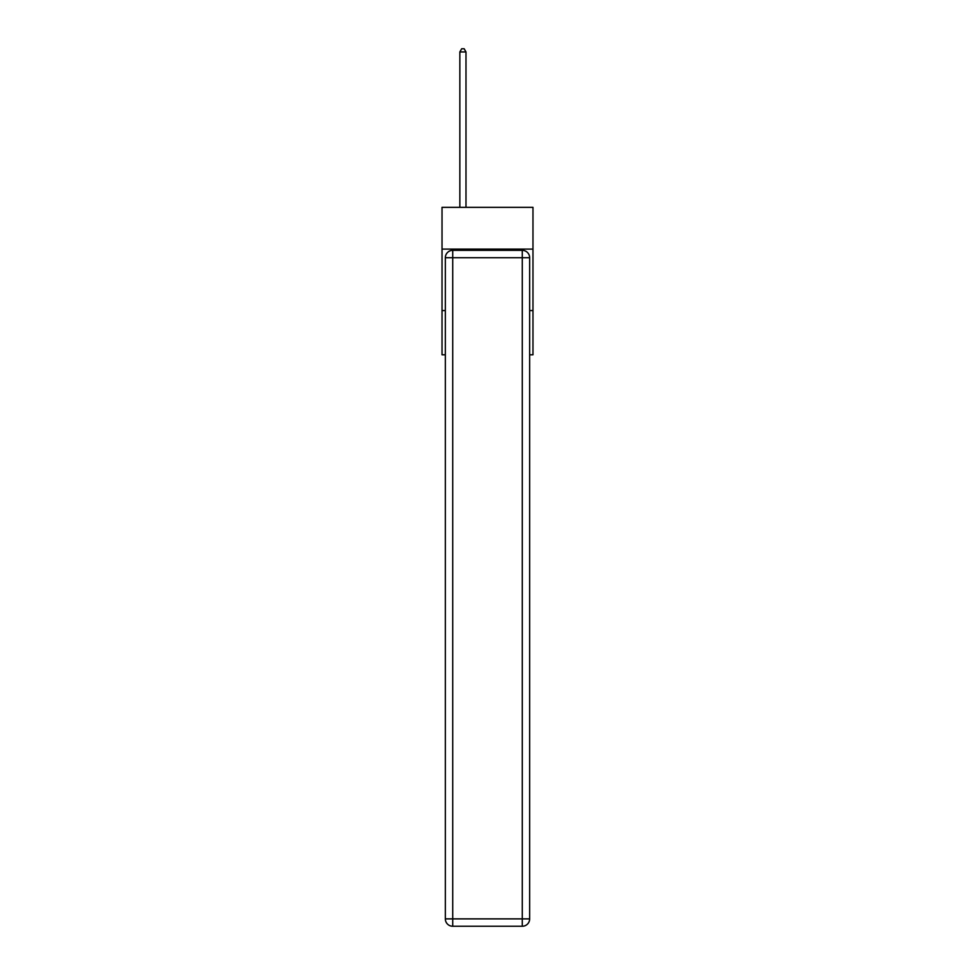 <?xml version="1.0" encoding="UTF-8"?>
<svg xmlns="http://www.w3.org/2000/svg" width="975" height="975" viewBox="0 0 975 975"><rect width="100%" height="100%" fill="white"/><g stroke="black" fill="none" stroke-linecap="round" stroke-linejoin="round"><path stroke-width="1.46" d="M532.972 249.113L532.972 207.334L442.028 207.334L442.028 249.113L532.972 249.113L532.972 354.803L529.657 354.803M445.343 310.562L442.028 310.562L442.028 249.113M532.972 310.562L529.657 310.562M442.028 310.562L442.028 354.803L445.343 354.803M452.717 250.343L522.283 250.343A7.373 7.373 0 0 1 529.657 257.717L529.657 918.877A7.373 7.373 0 0 1 522.283 926.25L452.717 926.25L452.717 918.877L522.283 918.877L522.283 257.717L452.717 257.717L452.717 918.877L445.343 918.877L445.343 257.717L452.717 257.717L452.717 250.343A7.373 7.373 0 0 0 445.343 257.717A7.373 7.373 0 0 1 452.717 250.343M445.343 918.877A7.373 7.373 0 0 0 452.717 926.25A7.373 7.373 0 0 1 445.343 918.877M465.989 207.334L465.989 51.943L459.847 51.943L459.847 207.334M459.847 51.943L461.687 48.75L464.149 48.75L465.989 51.943M522.283 926.25A7.373 7.373 0 0 0 529.657 918.877L522.283 918.877L522.283 926.25M529.657 257.717A7.373 7.373 0 0 0 522.283 250.343L522.283 257.717L529.657 257.717"/></g></svg>
